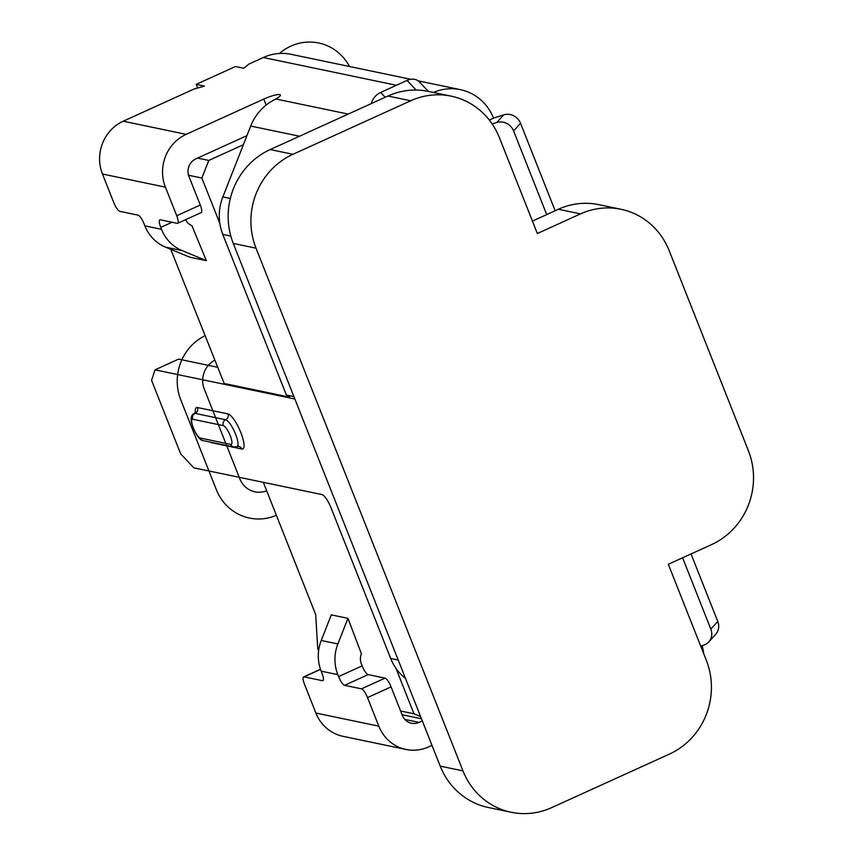 <?xml version="1.0" encoding="UTF-8"?>
<svg xmlns="http://www.w3.org/2000/svg" width="856" height="856" viewBox="0 0 856 856"><rect width="100%" height="100%" fill="white"/><g stroke="black" fill="none" stroke-linecap="round" stroke-linejoin="round"><path stroke-width="1.28" d="M432.002 745.362L428.706 746.86A40.189 38.113 101.8 0 1 405.937 749.46A40.189 38.113 101.8 0 1 378.823 726.177L367.513 697.587A8.934 2.322 -114.4 0 0 361.5 688.845L344.594 685.314A8.934 2.322 65.6 0 1 338.591 676.572L362.131 665.861A8.934 2.322 -114.4 0 0 368.144 674.603L385.05 678.134A8.934 2.322 65.6 0 1 391.064 686.887L402.374 715.466A13.396 12.701 -78.2 0 0 411.415 723.224A13.396 12.701 -78.2 0 0 419.001 722.368L404.802 719.404M405.937 749.46L342.989 736.321A40.189 38.113 -78.2 0 1 315.875 713.037L304.565 684.447A8.934 2.322 -114.4 0 1 303.645 676.903L320.476 669.242M321.235 640.47L331.304 614.865L347.953 618.342L337.874 643.947L321.235 640.47A40.189 38.113 -78.2 0 0 321.171 671.158L321.942 673.094A8.934 2.322 65.6 0 1 322.862 680.648A8.934 2.322 65.6 0 1 322.402 680.681L304.105 676.861A8.934 2.322 -114.4 0 0 303.645 676.903M337.874 643.947A40.189 38.113 101.8 0 0 337.82 674.635L338.591 676.572M362.131 665.861L361.371 663.924A13.396 12.701 -78.2 0 1 361.393 653.695L347.953 618.342M422.297 720.87L419.001 722.368M703.675 653.61A49.124 46.588 101.8 0 0 702.134 645.692M492.189 123.97L496.737 122.515L503.67 114.865L493.538 118.117A49.124 46.588 101.8 0 0 460.41 89.655A49.124 46.588 101.8 0 0 433.414 92.459M493.538 118.117L489.322 120.033M706.307 660.233L668.311 564.275L711.486 544.641A71.455 67.763 101.8 0 0 748.412 450.759L669.189 250.669A71.455 67.763 101.8 0 0 620.996 209.281A71.455 67.763 101.8 0 0 580.529 213.882L537.354 233.517L499.358 137.559A71.455 67.763 101.8 0 0 451.155 96.161A71.455 67.763 101.8 0 0 410.698 100.773L292.945 154.305A71.455 67.763 101.8 0 0 256.019 248.186L462.957 770.871A71.455 67.763 101.8 0 0 511.16 812.258A71.455 67.763 101.8 0 0 551.628 807.647L669.371 754.125A71.455 67.763 101.8 0 0 706.307 660.233M511.16 812.258L488.412 807.518A71.455 67.763 -78.2 0 1 440.209 766.12L233.271 243.436A71.455 67.763 -78.2 0 1 270.196 149.554L387.95 96.022A71.455 67.763 -78.2 0 1 428.407 91.41L451.155 96.161M532.411 221.041L546.727 214.621L513.579 130.915A13.396 12.359 -137.8 0 0 496.737 122.515M620.996 209.281L598.793 204.648A71.455 67.763 -78.2 0 0 558.337 209.26L546.727 214.621M700.722 646.141L703.675 645.189A13.396 12.359 -137.8 0 0 708.747 641.947A13.396 12.359 -137.8 0 0 710.822 629.096L682.596 557.78M691.038 553.939L717.767 621.445A13.396 12.359 42.2 0 1 715.691 634.296L708.747 641.947M555.137 210.704L520.523 123.264A13.396 12.359 42.2 0 0 503.67 114.865M287.884 395.312L288.515 396.906L290.73 395.9M402.085 714.728L421.473 718.773M263.327 482.335L315.693 614.608L317.758 648.752L318.603 650.881M170.751 249.31L224.186 383.488L288.515 396.906M197.64 88.029L196.195 84.359L235.443 66.522L243.757 68.255L248.839 64.114L263.359 57.502A49.124 46.588 -78.2 0 1 291.179 54.335L410.794 79.298M293.897 396.563L286.375 394.99L222.785 234.394A49.124 46.588 -78.2 0 1 219.842 223.448L201.856 178.037L188.555 175.266M172.035 222.25L160.746 227.386L161.506 229.322A40.189 38.113 101.8 0 0 182.146 250.605L206.328 260.641L189.679 257.164L165.497 247.127A40.189 38.113 -78.2 0 1 144.867 225.845L144.097 223.919A8.934 2.322 65.6 0 0 138.094 215.166L119.797 211.346A8.934 2.322 -114.4 0 1 113.784 202.605L102.474 174.025A40.189 38.113 -78.2 0 1 123.243 121.21L193.884 89.088L204.509 86.103L196.195 84.359M206.328 260.641L191.937 225.706A13.396 12.701 -78.2 0 1 185.549 219.703M197.554 158.093L208.789 160.436L201.856 178.037M208.789 160.436L243.382 144.707L250.712 126.057A49.124 46.588 -78.2 0 1 272.187 100.987L275.793 98.975L348.21 114.083M219.842 223.448A49.124 46.588 -78.2 0 1 222.86 196.891L243.382 144.707M160.746 227.386A8.934 2.322 65.6 0 1 159.826 219.842A8.934 2.322 65.6 0 1 160.286 219.799L177.192 223.33A8.934 2.322 -114.4 0 0 177.652 223.298L201.203 212.588A8.934 2.322 65.6 0 0 200.283 205.033L188.962 176.454A13.396 12.701 -78.2 0 1 195.885 158.852L246.945 135.633M371.397 103.544A13.396 10.315 -43.4 0 1 380.653 92.437L407.06 80.432A13.396 10.315 -43.4 0 1 419.29 81.823L428.364 91.399M102.474 174.025L165.411 187.154A40.189 38.113 101.8 0 1 186.191 134.349L263.787 99.071A13.396 2.429 158.4 0 1 279.719 94.588A13.396 2.429 158.4 0 1 280.404 95.005A13.396 2.429 158.4 0 1 275.793 98.975M165.411 187.154L176.732 215.744A8.934 2.322 -114.4 0 1 177.652 223.298M405.487 678.412A49.124 46.588 -78.2 0 1 395.996 668.375A49.124 46.588 -78.2 0 1 390.7 658.499L330.994 507.694A13.396 3.488 65.6 0 0 321.984 494.575L193.841 467.836L180.669 453.851L151.566 380.342L155.043 369.835L178.583 359.124L217.777 367.31M294.871 399.014L155.043 369.835M400.608 710.994L413.972 713.786L395.996 668.375M413.972 713.786L420.574 716.525M214.942 360.151A22.331 21.175 -78.2 0 0 204.284 389.063L239.862 478.9A22.331 21.175 -78.2 0 0 266.665 490.777M276.37 515.291A49.124 46.588 -78.2 0 1 216.311 489.611L180.744 399.773A49.124 46.588 -78.2 0 1 205.237 335.638M279.398 53.489A49.124 46.588 -78.2 0 1 349.505 66.511M367.513 697.587L391.064 686.887M385.05 678.134L361.5 688.845M378.823 726.177L315.875 713.037M321.171 671.158L337.82 674.635M344.594 685.314L368.144 674.603M387.95 96.022L410.698 100.773M292.945 154.305L270.196 149.554M462.957 770.871L440.209 766.12M233.271 243.436L256.019 248.186M558.337 209.26L580.529 213.882M717.767 621.445L710.822 629.096M513.579 130.915L520.523 123.264M250.712 126.057L299.493 136.232M222.86 196.891L230.328 198.442M385.211 97.263L380.653 92.437M186.191 134.349L123.243 121.21M263.359 57.502L396.414 85.279M263.787 99.071L266.163 105.063M200.283 205.033L176.732 215.744M161.506 229.322L144.867 225.845M165.497 247.127L182.146 250.605M390.7 658.499L398.222 660.062M210.02 442.038A19.207 5.008 -114.4 0 0 211.357 442.648L241.874 449.015A19.207 5.008 -114.4 0 0 240.878 432.697A19.207 5.008 -114.4 0 0 227.964 413.897L197.447 407.531A19.207 5.008 -114.4 0 0 195.35 412.763M304.105 676.861L320.529 669.392M323.194 680.317L322.402 680.681M230.788 444.414A10.272 2.675 -114.4 0 0 230.253 435.693A10.272 2.675 -114.4 0 0 223.352 425.635L192.835 419.269A10.272 2.675 -114.4 0 0 193.36 427.989A10.272 2.675 -114.4 0 0 200.272 438.047L230.788 444.414A4.462 4.237 101.8 0 0 233.795 447.003L237.091 446.661A14.734 3.841 -114.4 0 0 235.047 432.922A14.734 3.841 -114.4 0 0 225.652 419.761L195.136 413.395A14.734 3.841 -114.4 0 0 194.376 413.459L195.842 411.982L195.789 413.031M227.964 413.897A4.462 4.237 -78.2 0 1 225.652 419.761A4.462 4.237 -78.2 0 0 223.352 425.635M241.874 449.015A4.462 4.237 101.8 0 0 238.856 446.425L237.091 446.661M200.272 438.047A4.462 4.237 101.8 0 0 203.279 440.637L233.795 447.003M197.447 407.531A4.462 4.237 -78.2 0 1 195.136 413.395A4.462 4.237 -78.2 0 0 192.835 419.269M407.06 80.432L416.177 90.062M222.785 234.394L230.799 236.074M460.41 89.655L418.177 80.849M194.376 413.459C191.765 414.315 190.76 417.118 191.359 421.869C194.751 434.602 200.582 441.022 203.279 440.637"/></g></svg>
